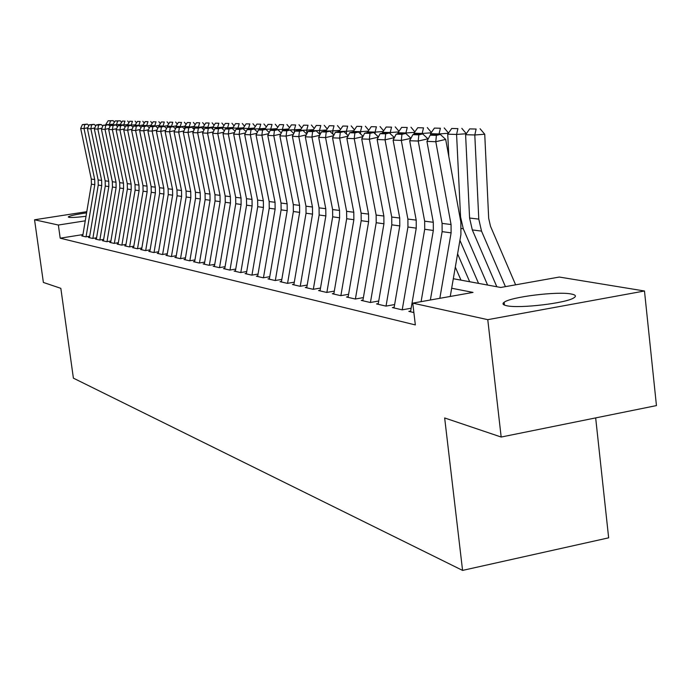 <?xml version="1.0" encoding="UTF-8"?>
<svg xmlns="http://www.w3.org/2000/svg" width="691" height="691" viewBox="0 0 691 691"><rect width="100%" height="100%" fill="white"/><g stroke="black" fill="none" stroke-linecap="round" stroke-linejoin="round"><path stroke-width="1.04" d="M506.658 305.716C502.918 304.921 502.063 303.781 504.11 302.295C510.597 296.931 557.516 291.136 571.25 294.012C575.568 294.824 576.519 296.05 574.074 297.7C567.026 303.107 519.105 308.791 506.658 305.716M86.012 216.292C77.193 217.354 71.475 217.691 68.875 217.32L68.279 216.922C69.627 215.817 75.725 214.46 86.591 212.871M595.668 417.9L608.65 537.831L462.573 570.403L73.393 378.15L60.834 288.337L43.378 282.438L34.55 219.781L86.79 211.679M453.313 278.723L500.742 287.473L559.313 277.048L644.478 290.997L487.768 319.665L412.76 303.133L473.024 292.405L451.672 288.242M487.768 319.665L501.174 437.04L656.45 405.591L644.478 290.997M410.661 311.045L408.822 311.373L413.874 312.539M394.164 307.262L392.376 307.581L402.171 309.836L411.145 308.238M378.279 303.617L376.535 303.928L385.967 306.104L394.63 304.558M362.956 300.101L361.255 300.404L370.359 302.503L378.72 301.017M348.178 296.707L346.519 297L355.304 299.022L363.388 297.605M333.917 293.433L332.293 293.718L340.775 295.67L348.592 294.306M320.132 290.272L318.56 290.548L326.748 292.44L334.306 291.118M306.821 287.223L305.275 287.482L313.187 289.313L320.512 288.043M293.943 284.26L292.431 284.519L300.084 286.29L307.184 285.063M281.479 281.401L280.01 281.652L287.413 283.362L294.297 282.187M269.421 278.637L267.978 278.879L275.148 280.537L281.824 279.397M257.734 275.951L256.326 276.193L263.271 277.799L269.749 276.694M246.411 273.351L245.037 273.584L251.766 275.139L258.054 274.077M235.441 270.837L234.085 271.062L240.615 272.565L246.722 271.537M224.791 268.393L223.469 268.609L229.801 270.077L235.735 269.075M214.46 266.018L213.165 266.234L219.306 267.65L225.076 266.691M204.424 263.712L203.154 263.927L209.123 265.301L214.737 264.368M194.681 261.474L193.437 261.682L199.233 263.021L204.7 262.114M185.214 259.306L183.996 259.505L189.628 260.809L194.948 259.928M176.015 257.19L174.814 257.389L180.291 258.65L185.473 257.795M167.067 255.134L165.892 255.325L171.213 256.56L176.265 255.73M158.36 253.139L157.203 253.329L162.385 254.521L167.308 253.718M149.887 251.187L148.746 251.377L153.791 252.535L158.593 251.757M141.638 249.296L140.523 249.477L145.43 250.608L150.111 249.848M133.605 247.447L132.508 247.628L137.293 248.734L141.854 247.991M125.779 245.65L124.7 245.823L129.355 246.903L133.812 246.186M118.144 243.897L117.09 244.07L121.633 245.115L125.987 244.415M110.715 242.195L109.67 242.36L114.101 243.379L118.351 242.696M103.46 240.528L102.432 240.693L106.751 241.686L110.906 241.021M96.386 238.905L95.375 239.06L99.59 240.036L103.65 239.388M89.484 237.315L88.491 237.471L92.603 238.421L96.576 237.79M82.946 234.577L60.195 238.188L415.343 324.925L412.76 303.133M82.747 235.769L81.771 235.925L85.779 236.849L89.666 236.236M501.174 437.04L444.658 417.96L462.573 570.403M60.195 238.188L58.364 225.033L34.55 219.781M85.252 220.826L58.364 225.033M82.687 236.132L91.402 184.195L91.298 179.09L80.683 128.431L84.034 128.561L84.734 124.682L87.299 124.121L82.384 124.605L84.734 124.682M87.861 127.723L84.034 128.561L94.702 179.522L94.805 184.652L86.047 236.806M88.811 125.581L87.299 124.121M82.384 124.605L80.683 128.431M113.134 124.216L109.377 124.466L109.463 125.788M110.569 120.821L113.169 120.649L108.124 120.77L110.569 120.821L109.377 124.466L105.913 124.665M105.887 124.363L108.124 120.77M113.169 120.649L114.395 122.186M89.424 237.687L98.252 185.119L98.148 179.954L87.429 128.69L90.867 128.811L91.558 124.89L94.149 124.32L89.156 124.812L91.558 124.89M94.779 127.956L90.867 128.811L101.629 180.394L101.732 185.594L92.87 238.378M95.729 125.84L94.149 124.32M89.156 124.812L87.429 128.69M96.325 239.276L105.265 186.069L105.162 180.843L94.339 128.941L97.854 129.079L98.554 125.097L101.18 124.527L98.701 124.458L96.092 125.028L98.554 125.097M101.879 128.198L97.854 129.079L108.737 181.292L108.832 186.553L99.849 239.993M102.812 126.099L101.18 124.527M96.092 125.028L94.339 128.941M103.391 240.909L112.452 187.045L112.348 181.75L101.422 129.208L105.023 129.347L105.732 125.321L108.375 124.734L103.201 125.244L105.732 125.321M109.152 128.44L105.023 129.347L116.01 182.208L116.114 187.537L107.01 241.643M110.076 126.375L108.375 124.734M103.201 125.244L101.422 129.208M110.646 242.584L119.819 188.038L119.716 182.674L108.677 129.485L112.383 129.623L113.082 125.546L115.76 124.95L110.491 125.46L113.082 125.546M116.606 128.69L112.383 129.623L123.473 183.15L123.577 188.548L114.352 243.344M117.53 126.652L115.76 124.95M110.491 125.46L108.677 129.485M120.329 124.415L116.485 124.665L116.554 125.719M117.686 120.985L120.312 120.813L115.181 120.925L117.686 120.985L116.485 124.665L112.935 124.924M112.909 124.561L115.181 120.925M120.312 120.813L121.581 122.402M127.714 124.613L123.767 124.872L123.819 125.641M124.976 121.15L122.402 121.089L124.976 121.15L123.767 124.872L120.104 124.769L120.139 125.209M120.104 124.769L122.402 121.089M127.628 120.968L128.949 122.627M135.272 124.821L131.238 125.088L131.264 125.555M132.447 121.314L129.813 121.253L132.447 121.314L131.238 125.088L127.481 124.985L127.515 125.512M127.481 124.985L129.813 121.253M135.125 121.132L136.507 122.86M143.028 125.036L138.908 125.632M140.109 121.486L137.405 121.426L140.109 121.486L138.891 125.313L135.039 125.201L135.073 125.814M135.039 125.201L137.405 121.426M142.821 121.305L144.255 123.093M118.083 244.303L127.377 189.058L127.274 183.633L116.123 129.761L119.923 129.899L120.623 125.771L123.335 125.175L117.962 125.693L120.623 125.771M124.259 128.941L119.923 129.899L131.126 184.117L131.23 189.584L121.884 245.08M125.175 126.937L123.335 125.175M117.962 125.693L116.123 129.761M150.992 125.252L146.76 125.857M147.96 121.659L145.188 121.599L147.96 121.659L146.734 125.537L142.787 125.425L142.83 126.133M142.787 125.425L145.188 121.599M150.707 121.478L152.201 123.335M125.71 246.056L135.125 190.111L135.03 184.609L123.767 130.046L127.654 130.193L128.362 126.004L131.109 125.399L125.632 125.926L128.362 126.004M132.119 129.208L127.654 130.193L138.977 185.11L139.081 190.647L129.614 246.86M133.018 127.23L131.109 125.399M125.632 125.926L123.767 130.046M159.155 125.477L154.81 126.099M156.019 121.841L153.177 121.78L156.019 121.841L154.793 125.771L150.733 125.65L150.785 126.462M150.733 125.65L153.177 121.78M158.8 121.659L160.347 123.585M133.536 247.862L143.08 191.182L142.985 185.62L131.601 130.34L135.6 130.487L136.308 126.246L139.081 125.632L133.501 126.159L136.308 126.246M140.178 129.476L135.6 130.487L147.036 186.129L147.14 191.735L137.535 248.691M141.068 127.541L139.081 125.632M133.501 126.159L131.601 130.34M167.533 125.702L163.076 126.341M164.294 122.031L161.374 121.961L164.294 122.031L163.05 126.004L158.895 125.883L158.956 126.799M158.895 125.883L161.374 121.961M167.101 121.841L168.716 123.844M141.569 249.719L151.243 192.288L151.148 186.648L139.651 130.642L143.754 130.789L144.462 126.496L147.269 125.874L141.577 126.41L144.462 126.496M148.461 129.753L143.754 130.789L155.311 187.175L155.406 192.849L145.68 250.574M149.334 127.852L147.269 125.874M141.577 126.41L139.651 130.642M176.145 125.935L171.558 126.583M172.785 122.221L169.787 122.152L172.785 122.221L171.541 126.246L167.265 126.125L167.334 127.144M167.265 126.125L169.787 122.152M175.626 122.031L177.302 124.112M149.809 251.619L159.63 193.428L159.535 187.71L147.909 130.945L152.124 131.109L152.832 126.747L155.682 126.125L149.878 126.66L152.832 126.747M156.969 130.029L152.124 131.109L163.81 188.246L163.905 194.007L154.033 252.5M157.824 128.172L155.682 126.125M149.878 126.66L147.909 130.945M184.981 126.177L180.273 126.842M181.508 122.419L178.425 122.35L181.508 122.419L180.256 126.496L175.868 126.375L175.963 127.904M175.868 126.375L178.425 122.35M184.385 122.221L186.129 124.389M158.282 253.571L168.241 194.586L168.146 188.79L156.399 131.264L160.735 131.428L161.444 127.014L164.32 126.375L158.403 126.919L161.444 127.014M165.71 130.323L160.735 131.428L172.534 189.351L172.638 195.182L162.618 254.478M166.548 128.509L164.32 126.375M158.403 126.919L156.399 131.264M194.067 126.427L189.222 127.101M190.466 122.618L187.304 122.549L190.466 122.618L189.204 126.755L184.696 126.626L184.843 129.001M184.696 126.626L187.304 122.549M193.376 122.419L195.19 124.665M166.989 255.584L177.086 195.786L176.991 189.913L165.123 131.592L169.58 131.756L170.288 127.282L173.199 126.634L167.162 127.187L170.288 127.282M174.702 130.616L169.58 131.756L181.508 190.483L181.603 196.399L171.446 256.516M175.523 128.854L173.199 126.634M167.162 127.187L165.123 131.592M203.404 126.686L198.429 127.369M199.673 122.825L196.417 122.748L199.673 122.825L198.403 127.023L193.774 126.885L193.921 129.269M193.774 126.885L196.417 122.748M202.618 122.627L204.51 124.959M175.937 257.648L186.181 197.013L186.086 191.061L174.089 131.929L178.667 132.102L179.384 127.559L182.329 126.902L176.17 127.464L179.384 127.559M183.944 130.919L178.667 132.102L190.733 191.649L190.828 197.643L180.524 258.615M184.747 129.208L182.329 126.902M176.17 127.464L174.089 131.929M213.009 126.945L207.887 127.645M209.14 123.033L205.797 122.963L209.14 123.033L207.861 127.291L203.102 127.153L203.223 129.208M203.102 127.153L205.797 122.963M212.12 122.834L214.089 125.261M185.136 259.773L195.536 198.282L195.441 192.245L183.314 132.275L188.03 132.447L188.738 127.844L191.727 127.179L185.43 127.74L188.738 127.844M193.454 131.238L188.03 132.447L200.217 192.841L200.312 198.93L189.852 260.766M194.24 129.571L191.727 127.179M185.43 127.74L183.314 132.275M194.603 261.949L205.158 199.587L205.063 193.454L192.806 132.629L197.652 132.81L198.36 128.137L201.392 127.455L194.957 128.034L198.36 128.137M203.249 131.558L197.652 132.81L209.978 194.076L210.073 200.252L199.457 262.986M204.009 129.951L201.392 127.455M194.957 128.034L192.806 132.629M204.346 264.204L215.056 200.926L214.97 194.707L202.575 132.992L207.568 133.182L208.276 128.44L211.342 127.749L204.769 128.327L208.276 128.44M213.329 131.886L207.568 133.182L220.032 195.346L220.118 201.608L209.338 265.266M214.063 130.34L211.342 127.749M204.769 128.327L202.575 132.992M214.374 266.519L225.257 202.299L225.162 195.994L212.629 133.372L217.777 133.562L218.477 128.742L221.586 128.051L214.875 128.638L218.477 128.742M223.72 132.223L217.777 133.562L230.379 196.65L230.466 203.007L219.513 267.616M224.428 130.746L221.586 128.051M214.875 128.638L212.629 133.372M224.705 268.894L235.761 203.724L235.666 197.324L222.994 133.752L228.289 133.95L228.997 129.062L232.15 128.362L225.283 128.949L228.997 129.062M234.43 132.577L228.289 133.95L241.038 197.997L241.124 204.45L229.999 270.043M235.104 131.16L232.15 128.362M225.283 128.949L222.994 133.752M235.346 271.356L246.583 205.184L246.488 198.688L233.67 134.158L239.138 134.356L239.837 129.398L243.033 128.681L239.181 128.569L236.002 129.277L239.837 129.398M245.469 132.931L239.138 134.356L252.025 199.388L252.111 205.935L240.805 272.539M246.117 131.592L243.033 128.681M236.002 129.277L233.67 134.158M246.324 273.886L257.734 206.695L257.648 200.096L244.683 134.564L250.323 134.78L251.014 129.735L254.262 129.01L250.289 128.889L247.067 129.614L251.014 129.735M256.862 133.303L250.323 134.78L263.357 200.822L263.444 207.473L251.956 275.113M257.467 132.041L254.262 129.01M247.067 129.614L244.683 134.564M257.639 276.495L269.24 208.25L269.162 201.547L256.041 134.987L261.863 135.211L262.554 130.089L265.836 129.347L261.742 129.226L258.477 129.96L262.554 130.089M268.618 133.683L261.863 135.211L275.053 202.29L275.13 209.053L263.452 277.765M269.188 132.508L265.836 129.347M258.477 129.96L256.041 134.987M269.326 279.19L281.116 209.857L281.038 203.05L267.771 135.427L273.774 135.652L274.465 130.444L277.799 129.692L273.567 129.571L270.25 130.323L274.465 130.444M280.762 134.071L273.774 135.652L287.119 203.819L287.197 210.686L275.32 280.503M281.289 132.992L277.799 129.692M270.25 130.323L267.771 135.427M281.384 281.971L293.381 211.515L293.304 204.596L279.872 135.885L286.083 136.11L286.765 130.824L290.151 130.055L285.78 129.925L282.412 130.685L286.765 130.824M293.312 134.469L286.083 136.11L299.583 205.391L299.661 212.37L287.568 283.336M293.787 133.493L290.151 130.055M288.691 128.992L282.343 129.433L282.412 130.694L279.872 135.885M293.839 284.847L306.044 213.234L305.966 206.194L292.388 136.352L298.797 136.593L299.479 131.212L302.908 130.426L298.391 130.297L294.979 131.074L299.479 131.212M306.277 134.883L298.797 136.593L312.462 207.015L312.539 214.115L300.231 286.264M306.709 134.011L302.908 130.426M294.979 131.074L292.388 136.352M306.718 287.819L319.138 215.005L319.061 207.853L305.318 136.835L311.943 137.077L312.626 131.61L316.107 130.815L311.434 130.677L307.97 131.463L312.626 131.61M319.7 135.315L311.943 137.077L325.772 208.699L325.85 215.912L313.325 289.287M320.08 134.546L316.107 130.815M307.97 131.463L305.318 136.835M320.028 290.885L332.673 216.836L332.604 209.563L318.689 137.336L325.556 137.587L326.221 132.024L329.754 131.212L324.925 131.074L321.41 131.877L326.221 132.024M333.589 135.747L325.556 137.587L339.549 210.435L339.618 217.777L326.869 292.414M333.908 135.108L329.754 131.212M321.41 131.877L318.689 137.336M333.805 294.064L346.683 218.727L346.614 211.334L332.535 137.855L339.635 138.114L340.3 132.447L343.885 131.627L338.884 131.48L335.316 132.301L340.3 132.447M347.97 136.205L339.635 138.114L353.801 212.241L353.87 219.703L340.879 295.653M348.229 135.695L343.885 131.627M335.316 132.301L332.535 137.855M348.065 297.355L361.186 220.688L361.117 213.165L346.865 138.39L354.224 138.658L354.88 132.897L358.525 132.059L353.343 131.903L349.715 132.732L354.88 132.897M362.87 136.671L354.224 138.658L368.571 214.106L368.631 221.699L355.399 299.013M363.06 136.3L358.525 132.059M349.715 132.732L346.865 138.39M362.844 300.766L376.206 222.727L376.146 215.065L361.721 138.943L369.348 139.228L369.996 133.354L373.693 132.499L368.32 132.344L364.641 133.19L369.996 133.354M378.331 137.155L369.348 139.228L383.868 216.033L383.928 223.772L370.436 302.485M378.443 136.93L373.693 132.499M364.641 133.19L361.721 138.943M378.158 304.299L391.788 224.834L391.728 217.026L377.122 139.522L385.034 139.815L385.664 133.829L389.43 132.966L383.859 132.802L380.119 133.657L385.664 133.829M394.362 137.656L385.034 139.815L399.735 218.036L399.787 225.914L386.036 306.087M394.397 137.595L389.43 132.966M380.119 133.657L377.122 139.522M394.043 307.961L407.94 227.019L407.889 219.073L393.101 140.118L401.316 140.42L401.937 134.322L405.755 133.441L399.968 133.268L396.168 134.149L401.937 134.322M402.214 309.827L416.25 228.142L416.198 220.118L401.316 140.42L410.912 138.381M410.877 138.2L405.755 133.441M396.168 134.149L393.101 140.118M410.54 311.771L424.715 229.282L424.663 221.189L409.685 140.739L418.219 141.05L418.832 134.84L422.711 133.933L416.708 133.76L412.847 134.659L418.832 134.84M421.095 301.647L433.335 230.457L433.292 222.277L418.219 141.05L427.945 138.796L428.031 139.262M427.945 138.796L422.711 133.933M412.847 134.659L409.685 140.739M430.372 299.998L442.128 231.64L442.085 223.392L426.926 141.379L435.796 141.715L436.392 135.367L440.34 134.451L434.095 134.27L430.165 135.177L436.392 135.367M439.83 298.313L451.102 232.858L451.059 224.523L435.796 141.715L445.678 139.401L460.854 222.096L460.914 234.577L450.256 296.456M445.678 139.401L440.34 134.451M430.165 135.177L426.926 141.379M222.891 127.213L217.596 127.576L217.622 128.025M218.874 123.257L215.437 123.179L218.874 123.257L217.596 127.576L212.69 127.429L212.793 129.131M212.69 127.429L215.437 123.179M221.889 123.05L223.944 125.572M233.057 127.489L227.598 127.861L227.633 128.422M228.885 123.482L225.352 123.404L228.885 123.482L227.598 127.861L222.562 127.714L222.64 129.053M222.562 127.714L225.352 123.404M231.951 123.274L234.085 125.9M243.526 127.775L237.911 128.155L237.946 128.846M239.198 123.715L235.553 123.629L239.198 123.715L237.911 128.155L232.72 128.008L232.772 128.949M232.72 128.008L235.553 123.629M242.299 123.499L244.528 126.228M254.305 128.068L248.518 128.466L248.57 129.277M249.814 123.948L246.065 123.862L249.814 123.948L248.518 128.466L243.172 128.31L243.206 128.837M243.172 128.31L246.065 123.862M252.958 123.741L255.273 126.574M265.422 128.362L259.453 128.776L259.505 129.727M260.757 124.199L256.888 124.112L260.757 124.199L259.453 128.776L253.968 129.001M253.942 128.621L256.888 124.112M263.936 123.983L266.355 126.937M276.875 128.673L270.717 129.105L270.786 130.202M272.029 124.449L268.048 124.363L272.029 124.449L270.717 129.105L265.068 129.321M265.042 128.941L268.048 124.363M275.251 124.225L277.773 127.308M283.655 124.708L279.544 124.622L283.655 124.708L282.343 129.433L276.512 129.658M276.486 129.269L279.544 124.622M286.92 124.484L289.555 127.688M300.887 129.321L294.331 129.778L294.461 132.128M295.644 124.976L291.403 124.881L295.644 124.976L294.331 129.778L288.311 130.003M288.285 129.606L291.403 124.881M298.961 124.751L301.708 128.085M313.481 129.666L306.7 130.133L306.899 133.631M308.022 125.261L303.651 125.157L308.022 125.261L306.7 130.133L300.49 130.357M300.464 129.96L303.651 125.157M311.391 125.028L314.25 128.5M326.489 130.012L319.484 130.504L319.683 134.184M320.805 125.546L316.288 125.442L320.805 125.546L319.484 130.504L313.066 130.729M313.04 130.314L316.288 125.442M324.217 125.313L327.206 128.932M339.929 130.374L332.691 130.884L332.863 134.132M334.021 125.84L329.348 125.736L334.021 125.84L332.691 130.884L326.057 131.109M326.031 130.694L329.348 125.736M337.476 125.598L340.603 129.381M353.835 130.746L346.346 131.273L346.493 134.071M347.677 126.151L342.84 126.038L347.677 126.151L346.346 131.273L339.48 131.497M339.462 131.074L342.84 126.038M351.183 125.9L354.448 129.839M368.225 131.135L360.469 131.679L360.59 133.985M361.799 126.462L356.798 126.349L361.799 126.462L360.469 131.679L353.343 131.471L353.369 131.903M353.343 131.471L356.798 126.349M365.358 126.22L368.769 130.323M383.116 131.532L375.083 132.102L375.178 133.881M376.414 126.79L371.24 126.678L376.414 126.79L375.083 132.102L367.707 131.886L367.742 132.473M367.707 131.886L371.24 126.678M380.033 126.539L383.6 130.832M398.552 131.946L390.216 132.534L390.285 133.76M391.555 127.135L386.191 127.014L391.555 127.135L390.216 132.534L382.581 132.318L382.624 133.078M382.581 132.318L386.191 127.014M395.226 126.876L398.957 131.35M414.548 132.37L405.911 132.983L405.937 133.613M407.241 127.489L401.687 127.36L407.241 127.489L405.911 132.983L397.99 132.758L398.042 133.717M397.99 132.758L401.687 127.36M410.964 127.222L414.876 131.895M431.149 132.81L422.175 133.458L422.201 133.924M423.505 127.852L417.744 127.723L423.505 127.852L422.175 133.458L413.969 133.216L414.021 134.382M413.969 133.216L417.744 127.723M427.288 127.585L431.383 132.465M448.373 133.268L439.053 133.942L439.079 134.417M457.589 253.873L469.69 281.747M455.309 267.097L460.983 280.14M440.383 128.232L434.406 128.094L440.383 128.232L439.053 133.942L430.536 133.691L430.605 135.082M430.536 133.691L434.406 128.094M444.227 127.956L448.519 133.061M466.27 133.743L456.587 134.443L460.569 216.991L463.272 228.756L487.604 285.046M459.921 240.347L478.561 283.379M457.908 128.621L451.698 128.483L457.908 128.621L456.587 134.443L447.733 134.192L448.822 156.529M447.733 134.192L451.698 128.483M461.821 128.345L466.313 133.683M515.624 284.822L490.489 226.251L488.675 218.261L484.737 134.244L474.803 134.97L478.785 219.116L481.523 231.114L505.415 286.635M476.125 129.036L469.664 128.889L476.125 129.036L474.803 134.97L465.604 134.702L469.586 218.045L472.307 229.922L496.82 286.748M503.67 302.641L504.318 304.144M465.604 134.702L469.664 128.889M480.09 128.751L484.737 134.244M91.402 184.195L94.805 184.652M91.298 179.09L94.702 179.522M98.252 185.119L101.732 185.594M98.148 179.954L101.629 180.394M105.265 186.069L108.832 186.553M105.162 180.843L108.737 181.292M112.452 187.045L116.114 187.537M112.348 181.75L116.01 182.208M119.819 188.038L123.577 188.548M119.716 182.674L123.473 183.15M127.377 189.058L131.23 189.584M127.274 183.633L131.126 184.117M135.125 190.111L139.081 190.647M135.03 184.609L138.977 185.11M143.08 191.182L147.14 191.735M142.985 185.62L147.036 186.129M151.243 192.288L155.406 192.849M151.148 186.648L155.311 187.175M159.63 193.428L163.905 194.007M159.535 187.71L163.81 188.246M168.241 194.586L172.638 195.182M168.146 188.79L172.534 189.351M177.086 195.786L181.603 196.399M176.991 189.913L181.508 190.483M186.181 197.013L190.828 197.643M186.086 191.061L190.733 191.649M195.536 198.282L200.312 198.93M195.441 192.245L200.217 192.841M205.158 199.587L210.073 200.252M205.063 193.454L209.978 194.076M215.056 200.926L220.118 201.608M214.97 194.707L220.032 195.346M225.257 202.299L230.466 203.007M225.162 195.994L230.379 196.65M235.761 203.724L241.124 204.45M235.666 197.324L241.038 197.997M246.583 205.184L252.111 205.935M246.488 198.688L252.025 199.388M257.734 206.695L263.444 207.473M257.648 200.096L263.357 200.822M269.24 208.25L275.13 209.053M269.162 201.547L275.053 202.29M281.116 209.857L287.197 210.686M281.038 203.05L287.119 203.819M293.381 211.515L299.661 212.37M293.304 204.596L299.583 205.391M306.044 213.234L312.539 214.115M305.966 206.194L312.462 207.015M319.138 215.005L325.85 215.912M319.061 207.853L325.772 208.699M332.673 216.836L339.618 217.777M332.604 209.563L339.549 210.435M346.683 218.727L353.87 219.703M346.614 211.334L353.801 212.241M361.186 220.688L368.631 221.699M361.117 213.165L368.571 214.106M376.206 222.727L383.928 223.772M376.146 215.065L383.868 216.033M391.788 224.834L399.787 225.914M391.728 217.026L399.735 218.036M407.94 227.019L416.25 228.142M407.889 219.073L416.198 220.118M424.715 229.282L433.335 230.457M424.663 221.189L433.292 222.277M442.128 231.64L451.102 232.858M442.085 223.392L451.059 224.523M460.569 216.991L459.904 216.914M463.272 228.756L461.433 228.522M478.785 219.116L469.586 218.045M481.523 231.114L472.307 229.922M504.11 302.295L504.43 305.077"/></g></svg>
